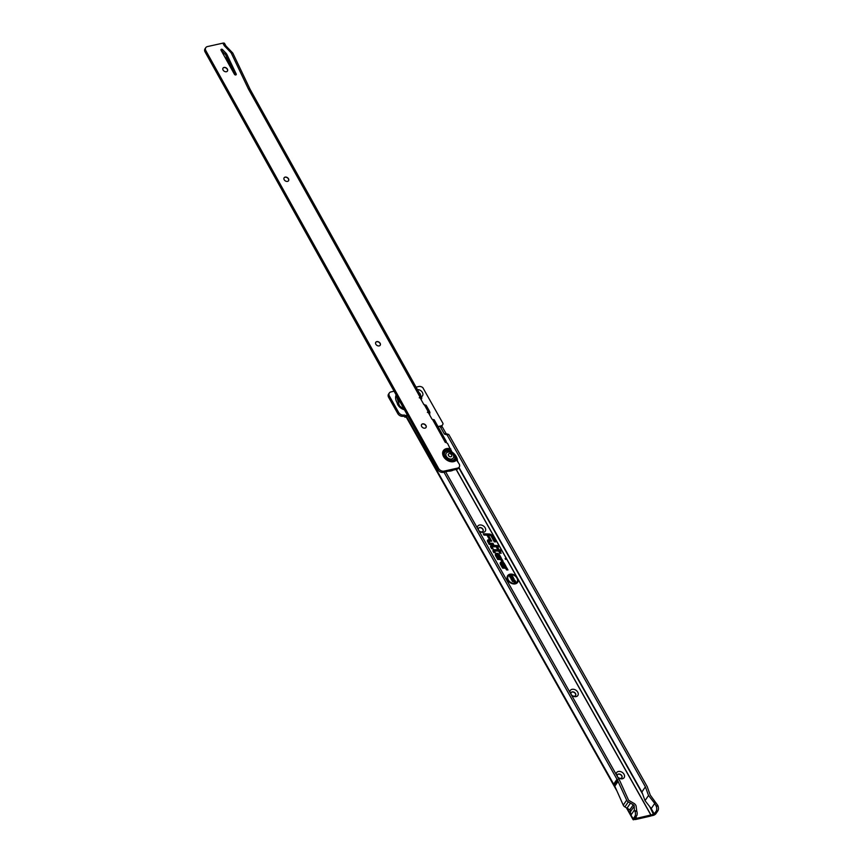 <?xml version="1.0" encoding="UTF-8"?>
<svg xmlns="http://www.w3.org/2000/svg" width="863" height="863" viewBox="0 0 863 863"><rect width="100%" height="100%" fill="white"/><g stroke="black" fill="none" stroke-linecap="round" stroke-linejoin="round"><path stroke-width="1.29" d="M505.103 558.534L505.589 559.397L505.103 558.534M510.216 574.769A5.307 3.884 34.2 0 0 509.03 575.265A5.307 3.884 34.2 0 0 508.771 580.659A5.307 3.884 34.2 0 0 515.028 583.312A5.307 3.884 34.2 0 0 517.455 580.972A5.307 3.884 34.2 0 0 515.448 576.322A5.307 3.884 34.2 0 0 510.216 574.769M508.89 575.362A5.448 3.981 34.2 0 0 508.739 575.459A5.448 3.981 34.2 0 0 508.458 580.993A5.448 3.981 34.2 0 0 514.887 583.722A5.448 3.981 34.2 0 0 517.379 581.328A5.448 3.981 34.2 0 0 517.412 581.144M456.139 469.45L516.603 576.754A5.998 4.38 34.2 0 0 509.904 574.219A5.998 4.38 34.2 0 0 507.164 576.851A5.998 4.38 34.2 0 0 509.429 582.104A5.998 4.38 34.2 0 0 515.34 583.863A5.998 4.38 34.2 0 0 516.667 583.302A5.998 4.38 34.2 0 0 517.973 579.192L650.853 815.006L653.981 814.208L656.15 811.22A4.261 2.406 -102.9 0 0 656.29 806.366L654.737 803.41L651.231 808.577L645.017 800.637L641.889 792.007L645.395 786.84L648.523 795.481L654.737 803.41M516.516 583.399A5.847 4.272 34.2 0 0 516.592 577.466A5.847 4.272 34.2 0 0 509.763 574.629A5.847 4.272 34.2 0 0 507.131 577.034M497.002 548.275L498.641 550.281L494.262 550.13A1.154 0.841 34.2 0 0 493.604 551.284L494.521 552.223L494.359 550.475L498.836 550.626L500.432 552.784L499.235 550.648L500.173 550.68L499.019 550.26L498.059 547.671L496.635 547.617L497.865 549.796L494.132 549.666A1.704 1.241 34.2 0 0 493.151 551.381L493.873 552.654L495.286 552.698L494.413 550.95L498.587 551.069L499.785 553.205L501.209 553.259L500.001 551.123L500.95 551.155L500.227 549.882L499.289 549.85M493.614 550.367A1.294 0.939 34.2 0 0 493.269 551.586M498.124 550.26L493.96 550.087A1.564 1.143 34.2 0 0 492.956 550.637M492.579 548.782L491.77 546.193L497.757 546.376L497.8 545.578L491.705 545.362A1.704 1.241 34.2 0 0 490.734 547.077L491.673 548.749L493.097 548.803L491.986 546.646L498.523 546.851L497.8 545.578M491.446 546.711L498.016 546.829M497.552 546.02L491.834 545.826A1.154 0.841 34.2 0 0 491.176 546.98L491.921 548.307M491.198 546.063A1.294 0.939 34.2 0 0 490.842 547.282L491.176 546.98M497.541 545.988L491.543 545.783A1.564 1.143 34.2 0 0 490.529 546.333M493.194 544.585L492.73 543.776L489.699 543.668L488.307 540.95L490.993 540.691L491.047 539.893L488.577 539.807A1.704 1.241 34.2 0 0 487.595 541.522L489.245 544.456L493.701 544.607L492.978 543.323L489.947 543.226L488.857 541.09L491.77 541.166L491.047 539.893M488.307 541.155L491.252 541.155M490.799 540.335L488.706 540.26A1.154 0.841 34.2 0 0 488.048 541.425L489.504 544.003L492.935 544.121L489.504 544.003M488.059 540.508A1.294 0.939 34.2 0 0 487.714 541.727L488.048 541.425M490.777 540.303L488.404 540.227A1.564 1.143 34.2 0 0 487.401 540.777M616.247 774.521A4.52 3.301 -145.8 0 1 618.34 771.49A4.52 3.301 -145.8 0 1 624.025 774.294A4.52 3.301 -145.8 0 1 622.439 778.76A4.52 3.301 -145.8 0 1 617.789 777.261M618.469 774.035A2.665 1.942 34.2 0 0 617.466 774.683A2.665 1.942 34.2 0 0 617.984 777.272A2.665 1.942 34.2 0 0 620.875 778.318A2.665 1.942 34.2 0 0 621.867 777.671A2.665 1.942 34.2 0 0 621.36 775.082A2.665 1.942 34.2 0 0 618.469 774.035M569.958 692.374A4.52 3.301 -145.8 0 1 572.05 689.332A4.52 3.301 -145.8 0 1 577.735 692.148A4.52 3.301 -145.8 0 1 576.15 696.614A4.52 3.301 -145.8 0 1 571.5 695.114M572.18 691.889A2.665 1.942 34.2 0 0 571.177 692.536A2.665 1.942 34.2 0 0 571.694 695.125A2.665 1.942 34.2 0 0 574.585 696.161A2.665 1.942 34.2 0 0 575.578 695.513A2.665 1.942 34.2 0 0 575.071 692.924A2.665 1.942 34.2 0 0 572.18 691.889M477.368 528.07A4.52 3.301 -145.8 0 1 479.472 525.038A4.52 3.301 -145.8 0 1 485.157 527.843A4.52 3.301 -145.8 0 1 483.56 532.309A4.52 3.301 -145.8 0 1 478.922 530.81M479.601 527.584A2.665 1.942 34.2 0 0 478.598 528.232A2.665 1.942 34.2 0 0 479.116 530.821A2.665 1.942 34.2 0 0 482.007 531.867A2.665 1.942 34.2 0 0 483 531.22A2.665 1.942 34.2 0 0 482.493 528.631A2.665 1.942 34.2 0 0 479.601 527.584M617.423 774.758A2.665 1.942 -145.8 0 1 618.361 774.187A2.665 1.942 -145.8 0 1 621.22 775.19A2.665 1.942 -145.8 0 1 621.813 777.746M571.133 692.611A2.665 1.942 -145.8 0 1 572.072 692.04A2.665 1.942 -145.8 0 1 574.931 693.032A2.665 1.942 -145.8 0 1 575.524 695.589M478.555 528.307A2.665 1.942 -145.8 0 1 479.494 527.735A2.665 1.942 -145.8 0 1 482.352 528.728A2.665 1.942 -145.8 0 1 482.946 531.295M445.653 471.781L619.904 781.015L628.458 799.915A1.068 0.777 34.2 0 0 629.008 800.497L633.981 803.399A3.722 2.718 34.2 0 1 636.182 806.625L636.743 811.08A4.261 2.406 77.1 0 1 636.592 815.934L634.909 818.415L635.513 818.588L650.853 815.006M438.005 426.57L440.993 425.891A4.261 3.107 34.2 0 0 442.59 424.855A4.261 3.107 34.2 0 0 442.999 423.442L422.805 387.606A4.261 3.107 34.2 0 0 418.814 386.527L416.042 387.153M406.182 416.969L404.974 417.25A1.597 1.165 34.2 0 0 402.967 416.268A4.261 3.107 -145.8 0 1 397.789 413.593L388.62 397.325A4.261 3.107 -145.8 0 1 388.523 394.154L389.342 392.956A4.261 3.107 34.2 0 1 390.939 391.921L394.078 391.209M389.342 392.956A4.261 3.107 34.2 0 0 389.44 396.128L398.598 412.385A4.261 3.107 34.2 0 0 403.949 415.027L403.787 415.071A1.597 1.165 -145.8 0 1 405.642 415.837M498.631 556.926L501.252 558.016L499.472 554.833A2.406 1.758 34.2 0 0 497.153 553.312A2.406 1.758 34.2 0 0 495.34 554.402A2.406 1.758 34.2 0 0 495.599 555.718L497.714 559.472L500.626 559.569L501.694 561.263L503.118 561.317L502.039 559.397A1.704 1.241 34.2 0 0 500.27 558.307L498.404 558.242L496.829 555.438A0.874 0.636 -145.8 0 1 498.231 555.114L498.631 556.926M503.507 565.567L506.128 566.657L504.337 563.474A2.406 1.758 34.2 0 0 502.018 561.942A2.406 1.758 34.2 0 0 500.216 563.043A2.406 1.758 34.2 0 0 500.464 564.359L502.579 568.113L505.491 568.21L506.57 569.904L507.983 569.958L506.905 568.037A1.704 1.241 34.2 0 0 505.146 566.948L503.28 566.883L501.694 564.078A0.874 0.636 -145.8 0 1 503.107 563.755L503.507 565.567M489.224 534.014L483.248 533.809L483.97 535.082L487.002 535.189L489.148 538.997L490.572 539.041L488.426 535.233L489.58 535.276A1.532 1.122 -145.8 0 1 491.166 536.257L494.305 541.824L495.718 541.878L492.395 535.977A3.064 2.233 34.2 0 0 489.224 534.014L483.496 534.24M417.39 389.569A4.52 3.301 -145.8 0 1 422.417 392.482A4.52 3.301 -145.8 0 1 421.381 396.743A3.409 1.316 150.9 0 0 420.572 396.495L419.882 396.775A1.068 0.777 34.2 0 0 419.925 397.519L423.755 404.369A1.068 0.777 34.2 0 0 424.445 404.974L425.34 405.06A3.409 1.316 -29.1 0 1 426.149 405.33L425.815 405.319M407.552 414.974L405.729 415.556A2.449 0.939 -29.4 0 0 405.686 416.095L613.733 785.319L613.669 784.154L616.98 779.267L443.938 472.158M407.487 415.265L407.109 415.815A1.597 0.906 77.1 0 1 406.743 416.085A1.597 0.906 77.1 0 1 406.182 415.934L405.729 415.556M440.993 425.891L440.917 425.998A2.125 1.197 77.1 0 1 442.244 426.861L446.171 433.722L444.456 434.111L447.066 434.866L645.395 786.84M444.456 434.111L440.54 427.25A2.125 1.197 -102.9 0 0 439.245 426.376A2.125 1.197 -102.9 0 0 438.76 426.743L438.393 427.271M447.066 434.866L448.782 434.467L647.196 786.603L650.26 795.082L657.811 805.449L656.107 805.848M657.811 805.449L658.005 805.966A4.261 2.406 77.1 0 1 657.854 810.832L655.966 813.615A2.449 0.939 150.6 0 1 653.874 815.179L653.636 814.359M446.171 433.722L448.782 434.467M627.088 808.059L630.432 803.129L628.296 801.889L624.888 806.916A3.193 2.33 -145.8 0 1 623.248 805.157L614.823 786.204L613.755 785.341L617.466 780.12L616.98 779.267M636.549 810.562L634.834 810.95L635.028 811.468A4.261 2.406 -102.9 0 1 634.877 816.333L633.194 818.814A2.449 0.939 150.6 0 0 633.032 819.559A2.449 0.939 150.6 0 0 633.561 819.807L634.898 818.448M633.194 818.814L630.939 815.114L634.348 810.087L634.834 810.95M624.888 806.916L627.034 808.167L630.939 815.114L630.022 809.926A1.597 1.165 -145.8 0 1 630.81 811.198L630.81 811.328M627.121 808.016L630.432 803.129L633.28 804.791L629.861 809.818A1.597 1.165 -145.8 0 1 630.022 809.926M623.248 805.157L626.667 800.13L617.466 780.12M626.667 800.13A3.193 2.33 34.2 0 0 628.296 801.889M630.81 811.198L634.219 806.171A1.597 1.165 34.2 0 0 633.28 804.791M634.219 806.171L634.348 810.087M618.145 781.317L614.823 786.204M419.386 393.161A2.665 1.942 -145.8 0 1 420.4 394.974M634.542 819.472L635.2 819.516A2.449 0.939 150.6 0 0 635.869 819.451L650.033 816.215A2.449 0.939 150.6 0 0 650.842 815.945L653.518 815.33M442.59 424.855L441.77 426.063A4.261 3.107 -145.8 0 1 441.683 426.182M407.897 415.545L406.182 415.934L613.669 784.154M633.561 819.807L635.513 818.588M402.967 416.268L403.787 415.071M404.974 417.25L405.718 416.149M420.497 395.157A2.665 1.942 34.2 0 0 419.159 392.751M516.603 576.754L517.973 579.192M627.034 808.167L629.861 809.818M648.523 795.481L645.017 800.637M616.419 790.077L613.755 785.352L617.649 779.602M490.055 539.03L487.649 534.758L489.45 534.812A2.082 1.521 -145.8 0 1 491.608 536.15L494.952 541.392L491.953 536.074A2.513 1.834 34.2 0 0 489.353 534.467L484.024 534.283L487.261 534.736L489.407 538.555M487.897 535.189L489.278 535.233A1.942 1.424 -145.8 0 1 489.612 535.276M484.219 534.639L487.261 534.736M492.73 543.776L489.947 543.226M503.733 564.866L502.967 564.607M501.371 564.38A1.014 0.744 -145.8 0 1 501.683 563.42M507.476 569.936L506.462 568.134A1.154 0.841 34.2 0 0 504.974 567.369L503.28 566.883M502.039 562.396A2.265 1.65 34.2 0 0 500.184 563.226M505.47 566.376L503.895 563.582A1.855 1.348 34.2 0 0 500.907 564.262L502.827 567.66L505.373 567.757L506.818 569.461M501.079 563.582A1.284 0.939 -145.8 0 1 502.18 563.194M502.827 567.66L505.384 568.199M501.015 562.708A1.996 1.456 34.2 0 0 500.853 562.805A1.996 1.456 34.2 0 0 500.572 564.553L500.907 564.262M503.571 565.589L505.189 566.257M503.118 564.887L503.83 565.254M505.276 567.401L503.021 567.325L501.252 564.175A1.424 1.046 -145.8 0 1 503.55 563.658L504.391 565.146L503.582 564.812M498.857 556.225L498.091 555.966M496.495 555.74A1.014 0.744 -145.8 0 1 496.818 554.78M502.6 561.295L501.586 559.494A1.154 0.841 34.2 0 0 500.109 558.728L498.404 558.242M497.174 553.755A2.265 1.65 34.2 0 0 495.319 554.585M500.605 557.735L499.019 554.941A1.855 1.348 34.2 0 0 496.042 555.621L497.962 559.019L500.497 559.116L501.953 560.821M496.214 554.941A1.284 0.939 -145.8 0 1 497.304 554.553M497.962 559.019L500.508 559.558M496.149 554.068A1.996 1.456 34.2 0 0 495.977 554.165A1.996 1.456 34.2 0 0 495.707 555.912M498.706 556.959L500.313 557.617M498.253 556.247L498.965 556.613M500.4 558.76L498.156 558.685L496.387 555.535A1.424 1.046 -145.8 0 1 498.685 555.017L499.515 556.506L498.706 556.171M500.691 553.237L500.044 552.762M494.779 552.687L494.121 552.212M499.979 550.324L496.883 548.048M500.432 551.133L499.472 551.079M493.873 551.015L498.587 551.069M511.274 579.515L511.716 578.081L512.406 579.72L512.708 577.983L514.121 578.825L513.744 580.13L513.107 578.739L512.816 580.443L511.274 579.515L511.716 578.081L511.619 579.709L512.395 579.839M512.169 578.782L511.619 579.709L512.169 578.782M512.352 579.095L512.568 578.393L513.798 579.149L513.582 580.281M512.838 578.9L512.546 580.626M512.471 581.565L512.061 580.842L514.855 580.206L515.977 582.18L514.607 581.079L514.823 582.255L514.165 582.406L513.55 581.317L512.471 581.565M509.677 576.624L509.278 575.901L512.072 575.265L512.471 575.955L511.554 577.131L512.946 576.808L513.356 577.53L510.551 578.167L510.152 577.466L511.047 576.311L509.677 576.624M511.047 576.311L510.238 577.617M512.946 576.808L512.913 577.638M511.554 577.131L511.004 577.638L512.698 577.25M512.471 575.955L511.004 577.638M512.072 575.265L512.115 576.214M509.461 576.236L511.824 575.697M514.208 581.166L514.38 582.363M514.855 580.206L515.524 582.277M512.255 581.187L514.607 580.648M511.187 579.785L511.479 578.534M513.269 579.796L513.377 579.256L513.269 579.796M222.988 68.166A2.665 1.942 -145.8 0 1 223.938 67.584A2.665 1.942 -145.8 0 1 226.786 68.598A2.665 1.942 -145.8 0 1 227.379 71.144M284.089 177.832A2.665 1.942 -145.8 0 1 285.038 177.26A2.665 1.942 -145.8 0 1 287.886 178.263A2.665 1.942 -145.8 0 1 288.49 180.82M375.739 342.341A2.665 1.942 -145.8 0 1 376.7 341.77A2.665 1.942 -145.8 0 1 379.547 342.773A2.665 1.942 -145.8 0 1 380.141 345.329M421.576 424.596A2.665 1.942 -145.8 0 1 422.525 424.024A2.665 1.942 -145.8 0 1 425.373 425.028A2.665 1.942 -145.8 0 1 425.966 427.584M455.038 457.854L451.748 451.953A5.879 4.293 34.2 0 0 445.621 451.608A5.879 4.293 34.2 0 0 444.93 456.786A5.879 4.293 34.2 0 0 450.605 460.551A5.879 4.293 34.2 0 0 455.038 457.854L459.138 463.906A4.261 3.107 -145.8 0 1 459.224 467.066A4.261 3.107 -145.8 0 1 457.617 468.102L456.797 469.299A4.261 3.107 -145.8 0 0 458.415 468.264L459.224 467.066M224.046 67.443A2.665 1.942 34.2 0 0 223.032 68.091A2.665 1.942 34.2 0 0 223.539 70.669A2.665 1.942 34.2 0 0 226.43 71.726A2.665 1.942 34.2 0 0 227.433 71.079A2.665 1.942 34.2 0 0 226.926 68.49A2.665 1.942 34.2 0 0 224.046 67.443M285.146 177.109A2.665 1.942 34.2 0 0 284.132 177.756A2.665 1.942 34.2 0 0 284.639 180.345A2.665 1.942 34.2 0 0 287.53 181.392A2.665 1.942 34.2 0 0 288.544 180.745A2.665 1.942 34.2 0 0 288.037 178.166A2.665 1.942 34.2 0 0 285.146 177.109M376.797 341.619A2.665 1.942 34.2 0 0 375.793 342.266A2.665 1.942 34.2 0 0 376.3 344.855A2.665 1.942 34.2 0 0 379.191 345.901A2.665 1.942 34.2 0 0 380.195 345.254A2.665 1.942 34.2 0 0 379.688 342.676A2.665 1.942 34.2 0 0 376.797 341.619M422.622 423.873A2.665 1.942 34.2 0 0 421.619 424.52A2.665 1.942 34.2 0 0 422.126 427.109A2.665 1.942 34.2 0 0 425.017 428.156A2.665 1.942 34.2 0 0 426.02 427.509A2.665 1.942 34.2 0 0 425.513 424.93A2.665 1.942 34.2 0 0 422.622 423.873M235.772 74.941A1.068 0.777 34.2 0 0 236.182 73.959L226.958 54.617A5.318 3.884 34.2 0 0 225.826 52.999L222.589 49.644A1.068 0.777 34.2 0 0 221.068 50.291L234.434 74.283A1.068 0.777 34.2 0 0 235.772 74.941M445.718 442.352A3.409 1.316 150.9 0 0 445.308 442.417L446.117 442.266A1.597 1.165 34.2 0 0 447.487 443.248L451.748 451.953M235.254 74.919L226.149 55.825A5.318 3.884 34.2 0 0 225.006 54.207L221.78 50.852A1.068 0.777 34.2 0 0 221.176 50.475M234.369 74.164L227.444 59.633L224.682 56.764M248.404 88.986A3.409 1.316 -29.1 0 1 250.065 89.256A3.409 1.316 -29.1 0 1 250.087 89.288L232.848 53.161A3.409 1.316 -29.1 0 0 232.751 53.021L225.879 45.879A3.409 1.316 150.9 0 0 224.294 45.717L231.165 52.859L248.404 88.986L419.882 396.775M419.591 397.886L421.845 398.188L421.457 396.872L250.065 89.256M427.703 412.46L429.968 412.751L429.494 411.327A3.409 1.316 150.9 0 0 428.684 411.058L427.994 411.338A1.068 0.777 34.2 0 0 428.048 412.083L431.867 418.933A1.068 0.777 34.2 0 0 432.557 419.537L433.463 419.623A3.409 1.316 -29.1 0 1 434.272 419.893L433.938 419.882M426.214 405.416L429.569 411.435L427.681 412.428M225.933 45.933L224.531 43.42A3.409 1.316 150.9 0 0 222.859 43.15L207.422 46.58A4.261 3.107 34.2 0 0 205.815 47.616A4.261 3.107 34.2 0 0 205.901 50.766L438.62 468.469A4.261 3.107 34.2 0 0 443.96 471.133L457.617 468.102M419.558 397.854L421.381 396.764M443.96 471.133L443.14 472.331L456.797 469.299M443.14 472.331A4.261 3.107 -145.8 0 1 437.8 469.666L438.62 468.469M205.901 50.766L205.081 51.963L437.8 469.666M205.081 51.963A4.261 3.107 -145.8 0 1 204.995 48.813L205.815 47.616M427.368 412.32L428.684 411.058M419.256 397.757L420.572 396.495M423.539 403.981A13.83 10.108 -145.8 0 1 424.758 405.017M429.742 415.125A13.83 10.108 34.2 0 0 429.45 412.622M421.381 400.13A13.83 10.108 34.2 0 0 421.176 398.037M431.888 418.987A13.83 10.108 -145.8 0 1 432.568 419.537L445.308 442.417M231.165 52.859A3.409 1.316 -29.1 0 1 232.751 53.021M453.021 454.251A9.579 6.99 -145.8 0 1 455.998 458.695M452.374 453.097A9.579 6.99 -145.8 0 1 456.538 459.278M447.865 452.158A4.261 3.107 34.2 0 0 446.257 453.204A4.261 3.107 34.2 0 0 447.066 457.336A4.261 3.107 34.2 0 0 451.683 459.019A4.261 3.107 34.2 0 0 453.291 457.983A4.261 3.107 34.2 0 0 452.492 453.841A4.261 3.107 34.2 0 0 447.865 452.158M450.896 456.743A1.909 1.392 -145.8 0 1 449.181 453.658A1.909 1.392 -145.8 0 1 450.896 456.743M446.203 453.28A4.261 3.107 34.2 0 0 446.149 453.345A4.261 3.107 34.2 0 0 446.958 457.487A4.261 3.107 34.2 0 0 451.586 459.17A4.261 3.107 34.2 0 0 453.194 458.134A4.261 3.107 34.2 0 0 453.248 458.048M404.272 409.494A7.918 5.782 -145.8 0 1 398.08 404.736A7.918 5.782 -145.8 0 1 397.951 404.499M397.271 403.528A8.145 5.944 34.2 0 0 397.865 404.823A8.145 5.944 34.2 0 0 404.434 409.774M636.689 818.243L635.934 816.905M458.976 467.433L641.932 792.137M651.134 808.458L654.262 814.003M635.2 819.516L636.603 818.253L635.891 816.981M635.028 811.468L636.743 811.08M634.877 816.333L636.592 815.934M658.005 805.966L656.29 806.366M446.052 433.614L444.348 434.013M442.244 426.861L440.54 427.25M657.854 810.832L656.15 811.22M649.742 806.678L653.874 815.179M652.806 815.104L652.924 814.133M456.247 469.429L650.961 814.974L650.842 815.945M458.76 467.746L642.633 794.068M397.789 413.593L398.598 412.385M388.62 397.325L389.44 396.128M397.411 397.185A11.704 8.544 34.2 0 0 400.594 402.892M404.111 409.202L399.601 406.29L396.139 394.887A11.704 8.544 34.2 0 0 399.742 405.966A11.704 8.544 34.2 0 0 403.841 408.717M451.791 452.05A5.814 4.25 34.2 0 0 445.686 451.64A5.814 4.25 34.2 0 0 444.974 456.786A5.814 4.25 34.2 0 0 450.626 460.508A5.814 4.25 34.2 0 0 454.984 457.789M451.349 450.389A6.893 5.038 34.2 0 0 444.844 450.777A6.893 5.038 34.2 0 0 444.38 456.581A6.893 5.038 34.2 0 0 450.497 460.918A6.893 5.038 34.2 0 0 455.955 458.652M235.502 74.962L236.182 73.959M456.775 459.666A8.091 5.912 -145.8 0 1 450.259 461.576A8.091 5.912 -145.8 0 1 443.55 456.592A8.091 5.912 -145.8 0 1 443.841 450.044A8.091 5.912 -145.8 0 1 450.81 448.954M221.78 50.852L222.589 49.644M424.445 404.974L427.994 411.338M222.859 43.15L224.294 45.717M225.006 54.207L225.826 52.999M226.149 55.825L226.958 54.617M453.237 470.098A11.704 8.544 -145.8 0 1 451.004 470.939A11.704 8.544 -145.8 0 1 448.436 471.155M451.737 451.888A10.432 7.616 -145.8 0 1 457.466 460.907M626.409 807.8L633.032 819.559M440.961 425.988L439.245 426.376M434.326 419.979L446.333 441.532M447.563 471.349L453.399 470.055M451.586 451.327L458.231 462.266"/></g></svg>
